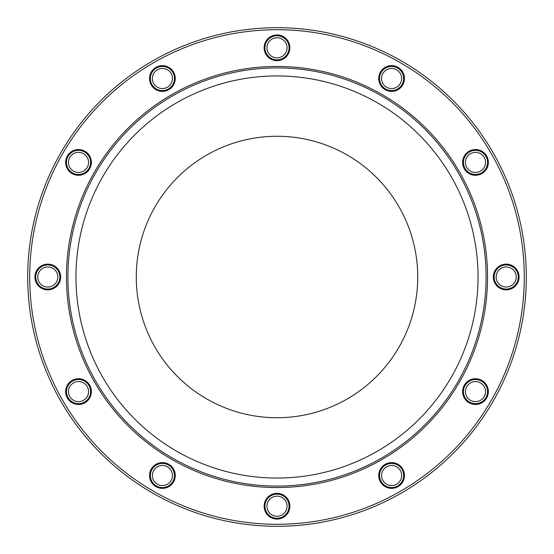 <?xml version="1.0" encoding="UTF-8"?>
<svg xmlns="http://www.w3.org/2000/svg" width="554" height="554" viewBox="0 0 554 554"><rect width="100%" height="100%" fill="white"/><g stroke="black" fill="none" stroke-linecap="round" stroke-linejoin="round"><path stroke-width="0.83" d="M27.7 277A249.3 249.3 0 0 0 277 526.3A249.3 249.3 0 0 0 526.3 277A249.3 249.3 0 0 0 277 27.7A249.3 249.3 0 0 0 27.7 277A20.103 20.103 0 0 1 27.7 276.993M29.708 277A247.292 247.292 0 0 0 400.646 491.156A247.292 247.292 0 0 0 400.646 62.844A247.292 247.292 0 0 0 29.708 277M493.33 277A12.867 12.867 0 0 0 506.197 289.867A12.867 12.867 0 0 0 519.063 277A12.867 12.867 0 0 0 506.197 264.133A12.867 12.867 0 0 0 493.33 277M417.737 277A140.737 140.737 0 0 1 206.635 398.88A140.737 140.737 0 0 1 206.635 155.12A140.737 140.737 0 0 1 417.737 277M486.093 277A209.093 209.093 0 0 1 172.453 458.075A209.093 209.093 0 0 1 172.453 95.925A209.093 209.093 0 0 1 486.093 277M487.555 277A210.555 210.555 0 0 1 171.726 459.342A210.555 210.555 0 0 1 171.726 94.658A210.555 210.555 0 0 1 487.555 277M464.349 385.162A12.867 12.867 0 0 0 469.058 402.744A12.867 12.867 0 0 0 486.634 398.028A12.867 12.867 0 0 0 481.925 380.453A12.867 12.867 0 0 0 464.349 385.162M385.162 464.349A12.867 12.867 0 0 0 380.453 481.925A12.867 12.867 0 0 0 398.028 486.634A12.867 12.867 0 0 0 402.744 469.058A12.867 12.867 0 0 0 385.162 464.349M277 493.33A12.867 12.867 0 0 0 264.133 506.197A12.867 12.867 0 0 0 277 519.063A12.867 12.867 0 0 0 289.867 506.197A12.867 12.867 0 0 0 277 493.33M168.838 464.349A12.867 12.867 0 0 0 151.256 469.058A12.867 12.867 0 0 0 155.972 486.634A12.867 12.867 0 0 0 173.547 481.925A12.867 12.867 0 0 0 168.838 464.349M89.651 385.162A12.867 12.867 0 0 0 72.075 380.453A12.867 12.867 0 0 0 67.366 398.028A12.867 12.867 0 0 0 84.942 402.744A12.867 12.867 0 0 0 89.651 385.162M60.67 277A12.867 12.867 0 0 0 47.803 264.133A12.867 12.867 0 0 0 34.937 277A12.867 12.867 0 0 0 47.803 289.867A12.867 12.867 0 0 0 60.67 277M89.651 168.838A12.867 12.867 0 0 0 84.942 151.256A12.867 12.867 0 0 0 67.366 155.972A12.867 12.867 0 0 0 72.075 173.547A12.867 12.867 0 0 0 89.651 168.838M168.838 89.651A12.867 12.867 0 0 0 173.547 72.075A12.867 12.867 0 0 0 155.972 67.366A12.867 12.867 0 0 0 151.256 84.942A12.867 12.867 0 0 0 168.838 89.651M277 60.67A12.867 12.867 0 0 0 289.867 47.803A12.867 12.867 0 0 0 277 34.937A12.867 12.867 0 0 0 264.133 47.803A12.867 12.867 0 0 0 277 60.67M385.162 89.651A12.867 12.867 0 0 0 402.744 84.942A12.867 12.867 0 0 0 398.028 67.366A12.867 12.867 0 0 0 380.453 72.075A12.867 12.867 0 0 0 385.162 89.651M464.349 168.838A12.867 12.867 0 0 0 481.925 173.547A12.867 12.867 0 0 0 486.634 155.972A12.867 12.867 0 0 0 469.058 151.256A12.867 12.867 0 0 0 464.349 168.838M466.787 167.426A10.055 10.055 0 0 1 475.491 152.35A10.055 10.055 0 0 1 484.196 167.426A10.055 10.055 0 0 1 466.787 167.426M465.041 168.437A12.063 12.063 0 0 1 475.491 150.342A12.063 12.063 0 0 1 485.934 168.437A12.063 12.063 0 0 1 465.041 168.437M386.574 87.213A10.055 10.055 0 0 1 386.574 69.804A10.055 10.055 0 0 1 401.65 78.509A10.055 10.055 0 0 1 386.574 87.213M385.563 88.959A12.063 12.063 0 0 1 385.563 68.066A12.063 12.063 0 0 1 403.658 78.509A12.063 12.063 0 0 1 385.563 88.959M277 57.858A10.055 10.055 0 0 1 268.295 42.776A10.055 10.055 0 0 1 285.705 42.776A10.055 10.055 0 0 1 277 57.858M277 59.867A12.063 12.063 0 0 1 266.55 41.772A12.063 12.063 0 0 1 287.45 41.772A12.063 12.063 0 0 1 277 59.867M167.426 87.213A10.055 10.055 0 0 1 152.35 78.509A10.055 10.055 0 0 1 167.426 69.804A10.055 10.055 0 0 1 167.426 87.213M168.437 88.959A12.063 12.063 0 0 1 150.342 78.509A12.063 12.063 0 0 1 168.437 68.066A12.063 12.063 0 0 1 168.437 88.959M87.213 167.426A10.055 10.055 0 0 1 69.804 167.426A10.055 10.055 0 0 1 78.509 152.35A10.055 10.055 0 0 1 87.213 167.426M88.959 168.437A12.063 12.063 0 0 1 68.066 168.437A12.063 12.063 0 0 1 78.509 150.342A12.063 12.063 0 0 1 88.959 168.437M57.858 277A10.055 10.055 0 0 1 42.776 285.705A10.055 10.055 0 0 1 42.776 268.295A10.055 10.055 0 0 1 57.858 277M59.867 277A12.063 12.063 0 0 1 41.772 287.45A12.063 12.063 0 0 1 41.772 266.55A12.063 12.063 0 0 1 59.867 277M87.213 386.574A10.055 10.055 0 0 1 78.509 401.65A10.055 10.055 0 0 1 69.804 386.574A10.055 10.055 0 0 1 87.213 386.574M88.959 385.563A12.063 12.063 0 0 1 78.509 403.658A12.063 12.063 0 0 1 68.066 385.563A12.063 12.063 0 0 1 88.959 385.563M167.426 466.787A10.055 10.055 0 0 1 167.426 484.196A10.055 10.055 0 0 1 152.35 475.491A10.055 10.055 0 0 1 167.426 466.787M168.437 465.041A12.063 12.063 0 0 1 168.437 485.934A12.063 12.063 0 0 1 150.342 475.491A12.063 12.063 0 0 1 168.437 465.041M277 496.142A10.055 10.055 0 0 1 285.705 511.224A10.055 10.055 0 0 1 268.295 511.224A10.055 10.055 0 0 1 277 496.142M277 494.133A12.063 12.063 0 0 1 287.45 512.228A12.063 12.063 0 0 1 266.55 512.228A12.063 12.063 0 0 1 277 494.133M386.574 466.787A10.055 10.055 0 0 1 401.65 475.491A10.055 10.055 0 0 1 386.574 484.196A10.055 10.055 0 0 1 386.574 466.787M385.563 465.041A12.063 12.063 0 0 1 403.658 475.491A12.063 12.063 0 0 1 385.563 485.934A12.063 12.063 0 0 1 385.563 465.041M466.787 386.574A10.055 10.055 0 0 1 484.196 386.574A10.055 10.055 0 0 1 475.491 401.65A10.055 10.055 0 0 1 466.787 386.574M465.041 385.563A12.063 12.063 0 0 1 485.934 385.563A12.063 12.063 0 0 1 475.491 403.658A12.063 12.063 0 0 1 465.041 385.563M494.133 277A12.063 12.063 0 0 1 512.228 266.55A12.063 12.063 0 0 1 512.228 287.45A12.063 12.063 0 0 1 494.133 277M496.142 277A10.055 10.055 0 0 1 511.224 268.295A10.055 10.055 0 0 1 511.224 285.705A10.055 10.055 0 0 1 496.142 277M75.953 277A201.047 201.047 0 0 0 377.523 451.115A201.047 201.047 0 0 0 377.523 102.885A201.047 201.047 0 0 0 75.953 277"/></g></svg>

